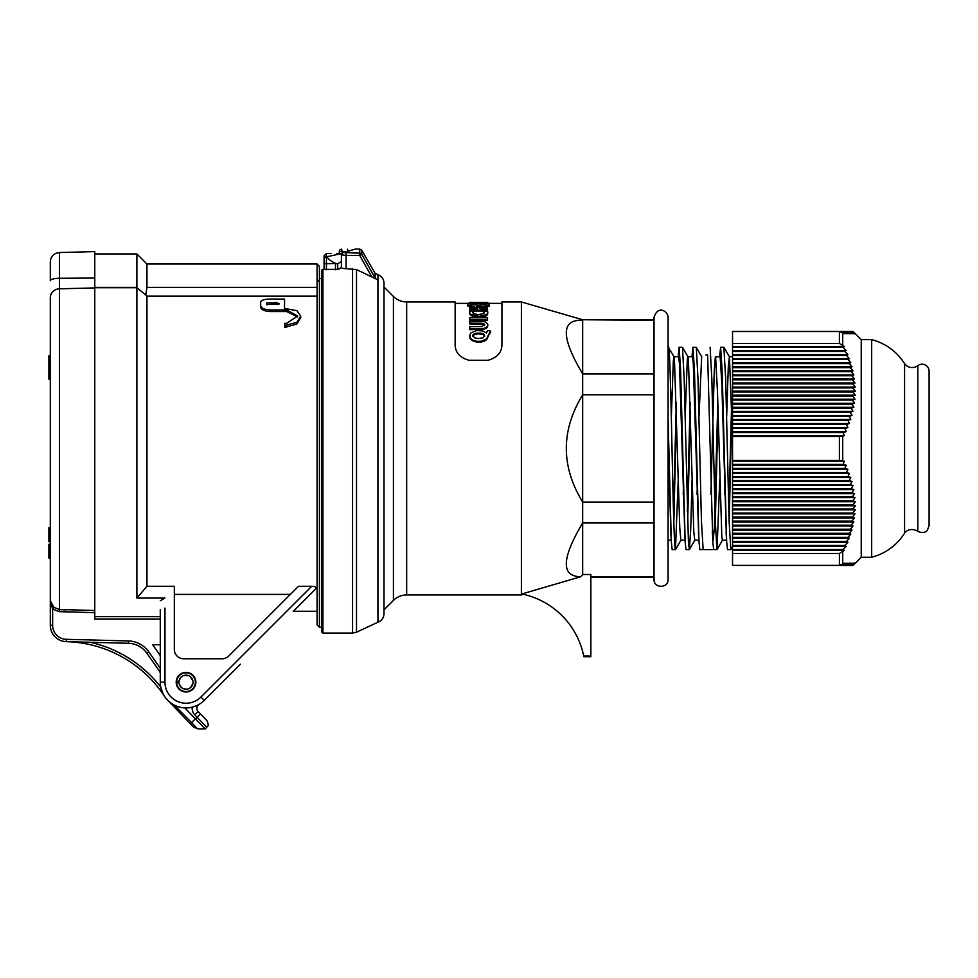 <?xml version="1.0" encoding="UTF-8"?>
<svg xmlns="http://www.w3.org/2000/svg" width="978" height="978" viewBox="0 0 978 978"><rect width="100%" height="100%" fill="white"/><g stroke="black" fill="none" stroke-linecap="round" stroke-linejoin="round"><path stroke-width="1.47" d="M719.722 479.758L717.045 549.575L703.133 549.66L701.422 520.675L697.999 378.889L696.299 347.312L692.962 347.239M716.96 549.66L715.248 520.675L711.837 378.877L710.126 347.3M715.59 356.762L717.51 392.435L721.825 536.91L722.424 540.198L726.556 540.198M724.722 494.403L724.918 486.995M726.642 417.141L728.292 366.774L729.429 356.762L732.534 437.741M731.642 402.484L728.818 511.47M726.373 536.188L721.837 383.559L720.114 356.701M710.884 494.416L714.282 370.417L715.358 356.872L720.114 356.689M717.803 402.484L714.343 527.9L713.194 540.211L712.241 531.849M685.15 417.129L687.338 359.036L687.84 356.701L688.414 359.831L693.805 531.812L694.747 540.211L698.891 540.198M697.057 494.403L697.253 486.995M698.977 417.129L701.666 356.689M698.708 536.201L693.304 363.669L692.448 356.677L687.84 356.689M671.311 417.129L673.329 360.992L674.001 356.689L674.404 358.192L679.796 528.438L680.871 540.186L685.065 540.198M683.219 494.403L683.426 486.995M690.138 402.484L687.314 511.482M684.869 536.225L679.478 363.669L678.61 356.689L674.001 356.689M669.392 494.403L669.588 486.983M676.311 402.484L673.487 511.47M671.042 536.201L668.084 441.922M727.546 549.66L730.798 549.66L729.087 520.675L725.664 378.914L723.854 347.239M731.837 409.892L729.16 522.949M732.534 546.702L730.798 549.66M727.522 549.66L726.654 541.898L722.119 370.185L720.603 347.239L719.637 356.689M718.011 409.904L715.321 522.949M691.972 356.689L692.937 347.227L694.453 370.21L698.989 541.934L699.857 549.66L703.133 549.66M713.683 549.66L712.815 541.898L707.632 354.916L705.908 354.953M692.057 479.758L690.725 529.196L689.38 549.587L688.439 542.142L684.172 378.938L682.461 347.312L679.123 347.239L680.615 370.222L685.162 541.959L686.018 549.66L689.27 549.66M690.346 409.904L687.656 522.949M668.084 418.902L671.324 541.922L672.192 549.66L675.431 549.66M679.111 347.239L678.243 354.99M676.507 409.892L673.83 522.949M678.231 479.758L675.468 549.66C674.368 550.81 673.28 507.582 672.179 456.481C670.81 391.603 669.441 333.364 668.084 349.513M136.883 253.95L136.883 598.084L146.945 586.287L146.945 296.175A20440.762 20440.762 45.3 0 0 145.759 294.977L146.945 287.41L146.945 264.011L136.883 253.95L94.768 253.95M94.768 287.728L136.883 287.728L145.759 294.977M178.24 676.189L178.876 676.153M179.023 688.39L178.24 688.182M193.815 688.182L193.179 688.219M193.033 675.981L193.815 676.189M186.627 689.172L183.693 688.805M183.73 688.818L184.756 689.087M188.436 688.781L187.47 689.05M179.28 684.111C183.069 690.272 180.001 686.14 179.096 683.304C180.001 686.14 183.069 690.272 179.28 684.111M181.59 676.739C179.683 678.598 177.531 683.964 180.796 677.497L181.59 676.739C179.683 678.598 177.531 683.964 180.796 677.497M188.522 675.627L183.534 675.627L188.522 675.627M192.959 681.067L190.465 676.739L192.959 681.067M190.465 687.62L192.959 683.304L190.465 687.62M179.023 682.656L176.676 682.656A9.364 9.364 0 0 0 190.844 690.211A9.364 9.364 0 0 0 190.844 674.16A9.364 9.364 0 0 0 176.676 681.715L179.023 681.715A7.017 7.017 0 0 1 189.671 676.177A7.017 7.017 0 0 1 189.671 688.182A7.017 7.017 0 0 1 179.023 682.656M871.679 339.635L861.239 339.635L861.239 557.252L871.679 557.252L871.679 339.635A55.037 55.037 0 0 1 904.577 363.657A9.364 9.364 0 0 0 917.829 365.638L917.829 531.262C924.613 534.697 928 529.77 927.303 530.369L929.1 525.663L929.1 373.559M871.679 557.252C885.701 553.45 896.667 545.443 904.577 533.242L904.577 363.657M917.829 365.638A7.017 7.017 0 0 1 929.1 371.224L929.1 448.45M853.024 565.443L855.298 563.108L852.84 565.443L855.004 563.108L852.461 565.443L854.527 563.108L851.911 565.443L853.867 563.108L851.166 565.443L853.024 563.108L850.249 565.443L851.997 563.108L849.161 565.443L850.799 563.108L847.902 565.443L849.43 563.108L846.471 565.443L847.902 563.108L844.882 565.443L843.146 565.443L844.356 563.108L839.405 565.382L732.534 565.382L843.146 565.443L846.202 563.108L844.882 565.443L853.024 565.443L861.239 557.252M839.405 553.475L732.534 553.475L732.534 550.357L844.356 550.357L839.405 553.475L839.405 565.382M732.534 565.382L732.534 553.475M732.534 550.357L732.534 508.976L853.024 508.976L855.298 509.831L852.84 513.022L855.004 513.878L852.461 517.081L854.527 517.937L851.911 521.127L853.867 521.995L851.166 525.186L853.024 526.042L850.249 529.245L851.997 530.1L849.161 533.291L850.799 534.147L847.902 537.35L849.43 538.206L846.471 541.396L847.902 542.252L844.882 545.455L846.202 546.311L843.146 549.502L844.356 550.357M732.534 509.831L855.298 509.831M732.534 508.976L732.534 505.773L855.383 505.773L853.024 508.976M732.534 505.773L732.534 504.917L853.024 504.917L855.383 505.773M732.534 504.917L732.534 501.726L855.298 501.726L853.024 504.917M732.534 501.726L732.534 500.87L852.84 500.87L855.298 501.726M732.534 500.87L732.534 497.668L855.004 497.668L852.84 500.87M732.534 497.668L732.534 496.812L852.461 496.812L855.004 497.668M732.534 496.812L732.534 493.621L854.527 493.621L852.461 496.812M732.534 493.621L732.534 492.765L851.911 492.765L854.527 493.621M732.534 492.765L732.534 489.562L853.867 489.562L851.911 492.765M732.534 489.562L732.534 488.707L851.166 488.707L853.867 489.562M732.534 488.707L732.534 485.516L853.024 485.516L851.166 488.707M732.534 485.516L732.534 484.66L850.249 484.66L853.024 485.516M732.534 484.66L732.534 481.457L851.997 481.457L850.249 484.66M732.534 481.457L732.534 480.601L849.161 480.601L851.997 481.457M732.534 480.601L732.534 477.411L850.799 477.411L849.161 480.601M732.534 477.411L732.534 476.555L847.902 476.555L850.799 477.411M732.534 476.555L732.534 473.352L849.43 473.352L847.902 476.555M732.534 473.352L732.534 472.496L846.471 472.496L849.43 473.352M732.534 472.496L732.534 469.293L847.902 469.293L846.471 472.496M732.534 469.293L732.534 468.438L844.882 468.438L847.902 469.293M732.534 468.438L732.534 465.247L846.202 465.247L844.882 468.438M732.534 465.247L732.534 464.391L843.146 464.391L846.202 465.247M732.534 464.391L732.534 461.188L844.356 461.188L843.146 464.391M732.534 461.188L732.534 460.357L839.405 460.357L844.356 461.188M732.534 549.502L843.146 549.502M732.534 546.311L846.202 546.311M732.534 545.455L844.882 545.455M732.534 542.252L847.902 542.252M732.534 541.396L846.471 541.396M732.534 538.206L849.43 538.206M732.534 537.35L847.902 537.35M732.534 534.147L850.799 534.147M732.534 533.291L849.161 533.291M732.534 530.1L851.997 530.1M732.534 529.245L850.249 529.245M732.534 526.042L853.024 526.042M732.534 525.186L851.166 525.186M732.534 521.995L853.867 521.995M732.534 521.127L851.911 521.127M732.534 517.937L854.527 517.937M732.534 517.081L852.461 517.081M732.534 513.878L855.004 513.878M732.534 513.022L852.84 513.022M732.534 435.699L844.356 435.699L839.405 436.53L732.534 436.53L732.534 331.444L843.146 331.444L844.356 333.779L839.405 331.505L732.534 331.505M732.534 460.357L732.534 436.53M732.534 387.056L855.298 387.056L853.024 387.924L855.383 391.114L853.024 391.97L855.298 395.173L852.84 396.029L855.004 399.22L852.461 400.075L854.527 403.278L851.911 404.134L853.867 407.325L851.166 408.181L853.024 411.383L850.249 412.239L851.997 415.43L849.161 416.286L850.799 419.489L847.902 420.344L849.43 423.535L846.471 424.391L847.902 427.594L844.882 428.45L846.202 431.64L843.146 432.496L844.356 435.699M732.534 387.924L853.024 387.924M732.534 383.865L852.84 383.865L855.298 387.056M732.534 383.009L855.004 383.009L852.84 383.865M732.534 379.806L852.461 379.806L855.004 383.009M732.534 378.951L854.527 378.951L852.461 379.806M732.534 375.76L851.911 375.76L854.527 378.951M732.534 374.904L853.867 374.904L851.911 375.76M732.534 371.701L851.166 371.701L853.867 374.904M732.534 370.845L853.024 370.845L851.166 371.701M732.534 367.655L850.249 367.655L853.024 370.845M732.534 366.799L851.997 366.799L850.249 367.655M732.534 363.596L849.161 363.596L851.997 366.799M732.534 362.74L850.799 362.74L849.161 363.596M732.534 359.549L847.902 359.549L850.799 362.74M732.534 358.694L849.43 358.694L847.902 359.549M732.534 355.491L846.471 355.491L849.43 358.694M732.534 354.635L847.902 354.635L846.471 355.491M732.534 351.444L844.882 351.444L847.902 354.635M732.534 350.589L846.202 350.589L844.882 351.444M732.534 347.386L843.146 347.386L846.202 350.589M732.534 346.53L844.356 346.53L843.146 347.386M732.534 391.97L853.024 391.97M732.534 395.173L855.298 395.173M732.534 391.114L855.383 391.114M732.534 343.425L839.405 343.425L844.356 346.53M732.534 432.496L843.146 432.496M732.534 431.64L846.202 431.64M732.534 428.45L844.882 428.45M732.534 427.594L847.902 427.594M732.534 424.391L846.471 424.391M732.534 423.535L849.43 423.535M732.534 420.344L847.902 420.344M732.534 419.489L850.799 419.489M732.534 416.286L849.161 416.286M732.534 415.43L851.997 415.43M732.534 412.239L850.249 412.239M732.534 411.383L853.024 411.383M732.534 408.181L851.166 408.181M732.534 407.325L853.867 407.325M732.534 404.134L851.911 404.134M732.534 403.278L854.527 403.278M732.534 400.075L852.461 400.075M732.534 399.22L855.004 399.22M732.534 396.029L852.84 396.029M861.239 339.635L853.024 331.444L855.298 333.779L852.84 331.444L855.004 333.779L852.461 331.444L854.527 333.779L851.911 331.444L853.867 333.779L851.166 331.444L853.024 333.779L850.249 331.444L851.997 333.779L849.161 331.444L850.799 333.779L847.902 331.444L849.43 333.779L846.471 331.444L847.902 333.779L844.882 331.444L846.202 333.779L843.146 331.444L853.024 331.444M580.7 576.763L521.787 593.976A79.56 79.56 0 0 1 583.707 656.042L590.859 656.042L590.859 574.502L582.668 574.502L580.7 576.763C560.883 576.397 561.531 558.462 582.668 522.961L654.037 522.961M590.859 656.042L590.859 656.715L583.842 656.715L583.707 656.042A79.56 79.56 0 0 1 583.768 656.385M590.859 576.58L654.037 576.58M654.037 317.398L654.037 579.489C653.597 588.548 668.512 588.548 668.084 579.489L668.084 317.398C668.353 311.774 658.084 304.317 654.037 317.398L654.037 319.745L582.668 319.745L654.037 320.307M654.037 502.069L582.668 502.069C560.871 466.323 560.871 430.577 582.668 394.831L582.668 574.502M654.037 373.926L582.668 373.926C560.871 337.178 560.871 319.305 582.668 320.307L582.668 394.831L654.037 394.831M523.45 594.331L521.384 594.93L521.384 301.957L501.934 301.957L501.934 344.244C502.056 352.263 497.374 357.618 487.9 360.307L469.171 360.307C459.746 357.679 455.063 352.324 455.137 344.244L455.137 301.957L406.665 301.957L406.665 594.93C401.518 595.003 397.105 596.837 393.425 600.419L383.999 609.844L383.999 287.055L393.425 296.481L393.425 600.419M521.384 594.93L406.665 594.93M489.281 305.148L489.281 306.065L485.834 306.065L485.834 305.148L489.281 305.148L489.281 303.29L485.834 303.29L485.834 305.148M490.614 331.077L486.836 339.232L481.812 341.884L476.262 341.921L471.347 339.843L469.733 337.398L470.516 333.082L476.665 330.54L482.704 330.955L486.482 333.033L487.509 330.466L490.614 331.077L486.616 338.779L481.812 341.2L477.093 341.371L473.181 340.32L470.357 338.119L469.672 335.283M489.844 333.229L489.88 332.422M485.161 340.686L485.161 339.989L485.125 340.686M473.865 341.273L473.829 340.54M473.682 341.212L473.682 340.515L473.633 341.188M473.438 308.962L469.819 308.302L469.819 306.187L477.325 307.63L487.484 306.114L487.509 307.239L479.917 308.425L487.509 308.877L487.509 310.124L469.819 310.124L469.819 308.877L477.619 308.865L469.819 307.398M487.509 306.444L487.509 308.143L482.594 308.901M487.509 310.124L487.802 312.752L486.592 314.659L479.159 316.359L471.029 314.61L469.709 312.997L469.819 310.124M486.751 311.016L471.286 311.016L473.401 311.224L472.863 312.752L474.257 313.901L478.254 314.598L483.78 313.608L484.024 311.2L487.02 311.016M487.753 312.789L487.362 314.733L485.381 316.139L477.533 317.178L471.029 315.466L469.709 313.865L469.648 312.043M473.413 312.165L472.851 312.948M484.403 312.936L484.024 312.08M482.264 316.114L482.264 316.958L482.288 316.102M486.042 303.376L484.819 303.388M481.689 303.424L480.21 303.437M477.362 303.437L475.699 303.424M472.508 303.388L471.09 303.363M487.509 319.366L487.509 320.197L469.819 320.197L469.819 317.52L487.509 317.52L487.509 319.366L469.819 319.366M480.271 305.148L480.271 306.065L476.787 306.053L476.726 305.014L476.726 303.29L480.271 303.29L480.271 305.148L476.787 305.136L476.726 304.085L476.726 305.014M476.787 306.053L476.787 305.136L476.763 306.041M475.724 303.962L475.724 304.892L472.178 304.892L472.178 303.962L475.724 303.962L475.724 302.703L472.178 302.703L472.178 303.962M471.164 305.148L471.164 306.065L467.716 306.065L467.716 305.148L471.164 305.148L471.164 303.29L467.716 303.29L467.716 305.148M487.741 324.403L487.203 327.508L484.733 329.011L469.819 329.696L469.819 326.64L481.469 326.542L484.66 324.806L482.154 323.266L469.819 323.143L469.819 321.114L483.389 321.346L486.323 322.312L487.814 324.488L487.203 326.738L484.086 328.412L469.819 328.926M484.66 325.601L482.472 324.121L469.819 323.95L469.819 323.143M484.905 303.962L484.905 304.892L481.445 304.892L481.445 303.962L484.905 303.962L484.905 302.703L481.445 302.703L481.445 303.962M487.509 308.143L487.509 307.239M470.32 310.992L471.286 311.016M487.692 303.29L487.496 302.434L472.325 302.434L484.782 302.422M484.037 302.422L486.934 302.422M487.117 303.29L487.117 302.422L486.775 303.29M475.919 302.495L475.919 303.424L475.895 302.495M473.144 302.459L469.623 302.471L469.587 303.437M470.687 303.29L470.687 302.422L470.332 303.29M377.936 274.684L377.936 622.204C381.762 620.688 383.779 617.876 383.999 613.781L383.999 283.119C383.779 279.011 381.762 276.199 377.936 274.684L375.112 273.363L361.762 250.246L361.762 254.329A2.335 2.286 180 0 0 359.733 253.18L343.853 252.568L355.295 249.072A2.335 2.225 -91.1 0 0 355.234 249.084M484.623 335.882L483.059 337.801L478.413 338.571L474.587 337.838L472.79 335.564L475.076 333.559L479.99 333.095L483.499 333.975L484.623 335.919M474.795 302.752L474.795 303.84L472.936 303.84L472.936 302.752L474.795 302.752M484.061 302.752L484.061 303.84L482.203 303.84L482.203 302.752L484.061 302.752M484.623 336.359L483.499 334.708L478.621 333.816L474.477 334.5L472.79 336.285M474.795 303.84L472.936 303.84M484.061 303.84L482.203 303.84M375.112 273.363L375.112 278.009L371.848 276.945L377.85 279.818M341.628 267.361C341.041 268.082 342.52 268.534 346.078 268.681L356.505 269.586L371.848 276.945L359.733 255.466L361.762 254.329L375.112 278.009M338.046 269.39L341.408 267.495M341.664 249.194L341.652 249.194A2.335 2.335 0 0 0 339.305 251.529L339.305 253.485L339.305 251.529A2.335 2.335 180 0 1 341.64 249.194L342.043 251.529L345.136 251.554M341.628 254.867L346.078 255.466L346.078 268.681M337.667 269.39L324.085 269.39M343.853 252.568A2.335 2.188 -120.4 0 0 342.532 252.935M324.146 269.317L321.75 270.49L321.75 631.91L322.923 633.072L322.923 269.39L324.244 269.39M674.099 356.774L668.084 347.239M48.9 558.157L50.306 558.157L48.9 558.157L48.9 549.037L50.306 549.037L50.306 600.944L50.306 297.85L50.306 355.748L48.9 355.748L48.9 378.572M50.306 379.146L48.9 379.146L50.306 379.146L50.306 399.036M50.306 506.677L50.306 527.741L48.9 527.741L48.9 541.678L50.306 541.678L50.306 544.22L48.9 544.22L50.306 544.22M54.047 607.399L52.641 609.123L59.352 611.653L59.413 609.502L59.413 288.816L94.768 287.923L94.768 610.504L59.413 609.502L54.047 607.399L50.306 600.944L50.306 625.284A16.381 16.381 0 0 0 66.26 641.654L128.362 643.279A23.399 23.399 0 0 1 146.92 653.255L159.133 670.7A9.364 9.364 0 0 1 160.282 672.937A9.364 9.364 0 0 0 159.133 670.7L160.282 669.893M59.413 252.544C53.863 253.204 50.819 256.322 50.306 261.896L50.306 280.735A9.364 2.457 0 0 1 59.413 278.278L59.413 252.544L94.768 251.615L94.768 278.033L59.413 278.278L59.413 288.816A9.364 9.034 0 0 0 50.306 297.85M94.768 287.923L94.768 278.033M59.352 611.653L94.768 612.668L94.768 611.47M94.768 612.668L94.768 619.001L160.282 619.001M94.768 613.683L94.768 616.666L160.282 616.666M59.67 609.661L66.027 609.905M193.595 727.082L197.544 728.793L205.148 728.928L195.392 718.83L191.529 722.559L197.544 728.793L193.595 727.082L167.507 700.065L190.343 723.708L191.529 722.559L174.292 705.089M196.077 705.884L192.25 707.155A9.364 9.364 0 0 0 194.805 714.857L197.079 717.204L195.392 718.83L184.83 707.901M50.306 600.944L52.641 609.123L52.641 625.284L50.306 625.284A16.381 16.381 0 0 0 66.26 641.654A121.406 121.406 0 0 1 164.524 696.324A121.406 121.406 0 0 0 66.26 641.654L66.321 639.319A14.034 14.034 0 0 1 52.641 625.284M160.282 655.615L152.666 644.746L160.282 644.746M160.747 687.045L162.996 693.683L160.747 687.045A123.741 123.741 0 0 0 90.196 642.289M162.189 691.898L161.651 690.456L162.189 691.898M194.732 706.409L192.36 707.131M205.062 718.732L198.167 711.605A4.682 4.682 0 0 1 199.157 704.331A4.682 4.682 0 0 0 198.167 711.605L194.805 714.857M205.148 728.928L206.823 727.302L197.079 717.204L200.441 713.952L206.945 720.688C209.793 726.984 207.165 725.664 206.823 727.302C207.067 725.529 209.805 727.498 206.945 720.688M50.306 541.678L48.9 541.678M48.9 549.037L48.9 544.22M215.661 688.952L220.343 684.27L215.661 688.952M160.282 609.612L160.282 682.179A25.746 25.746 0 0 0 204.231 700.382L240.405 664.209M160.282 600.736L164.964 598.084L136.883 598.084M146.945 586.287L174.328 586.287L174.328 649.416A9.364 9.364 0 0 0 183.693 658.781L222.092 658.781A9.364 9.364 0 0 0 228.718 656.042L298.473 586.287L311.713 586.287C315.344 586.421 316.591 587.387 315.442 589.159L293.339 611.274L317.068 611.274L317.068 624.856L317.068 282.385L319.415 279.622L319.415 266.358L319.415 278.522L321.75 278.522M176.199 682.179A9.829 9.829 0 0 1 190.942 673.671A9.829 9.829 0 0 1 190.942 690.688A9.829 9.829 0 0 1 176.199 682.179M317.068 296.175L146.945 296.175M324.085 263.73L324.085 269.341L324.085 259.133L324.085 263.73L326.432 263.73L326.432 253.485L324.085 255.82L324.085 259.133A2.335 2.298 0 0 1 326.432 256.835L341.909 253.522M339.977 253.51L341.469 254.451M336.579 253.485L341.933 253.485M315.442 589.159C316.591 587.387 315.344 586.421 311.713 586.287L200.918 697.07A21.064 21.064 0 0 1 164.964 682.179L164.964 608.084M174.328 594.404L290.344 594.404M327.288 256.835C327.691 258.779 330.478 260.992 335.65 263.449L337.716 263.852A193.754 60.391 90 0 1 341.408 261.566M300.686 316.028L300.686 317.679L296.921 324.011L284.781 327.324L284.781 323.315L286.652 323.315L297.642 316.028L286.652 309.965L284.781 309.965L284.781 308.486L296.896 310.674L300.686 316.028L296.921 322.288L284.781 325.564M297.556 316.86L286.652 311.542L284.781 311.542L284.781 309.965M284.549 309.965L270.038 309.965C264.182 309.537 261.065 308.094 260.674 305.649L260.674 302.031C261.126 300.185 264.243 299.195 270.038 299.072L284.549 299.072L284.549 311.542L270.038 311.542C264.182 311.102 261.065 309.647 260.674 307.178L260.674 303.522M326.432 269.781L326.432 263.73L335.65 263.449M278.803 304.525L275.882 303.938L266.529 304.684L279.39 303.755L275.882 302.447L273.265 302.874L273.265 304.378M273.265 302.874L266.529 302.874L266.529 304.684M260.674 305.649L260.674 307.178M319.415 279.622L319.415 627.191L321.75 627.191M94.768 287.41L136.883 287.41M842.718 564.355L842.718 552.057M839.405 460.357L839.405 436.53M842.718 460.736L842.718 436.151M839.405 343.425L839.405 331.505M842.718 344.831L842.718 332.544M471.567 340.002L471.567 339.305M471.775 340.161L471.775 339.464M471.347 339.843L471.347 339.134M470.809 339.366L470.809 338.669M470.357 338.828L470.357 338.119M470.002 338.229L470.002 337.52M469.782 337.606L469.782 336.897M469.733 337.398L469.733 336.676M469.697 337.092L469.697 336.371M469.672 336.75L469.672 336.041M490.638 331.872L490.638 331.126M490.369 332.373L490.369 331.628M490.125 332.838L490.125 332.092M490.015 332.997L490.015 332.251M489.978 333.033L489.978 332.288M489.807 333.278L489.807 332.544M489.672 333.51L489.672 332.777M489.513 333.791L489.513 333.046M489.33 334.097L489.33 333.364M489.134 334.452L489.134 333.718M488.902 334.855L488.902 334.121M488.67 335.246L488.67 334.513M488.499 335.552L488.499 334.818M488.34 335.821L488.34 335.087M488.193 336.102L488.193 335.381M488.083 336.359L488.083 335.637M488.01 336.53L488.01 335.809M487.973 336.676L487.973 335.955M487.924 336.799L487.924 336.077M487.875 336.909L487.875 336.2M487.839 336.97L487.839 336.249M487.814 337.019L487.814 336.31M487.79 337.104L487.79 336.395M487.765 337.214L487.765 336.493M487.765 337.312L487.765 336.591M487.729 337.618L487.729 336.897M487.594 337.96L487.594 337.251M487.374 338.4L487.374 337.691M487.02 338.975L487.02 338.266M486.836 339.232L486.836 338.522M486.616 339.488L486.616 338.779M486.335 339.757L486.335 339.06M485.968 340.075L485.968 339.378M485.687 340.32L485.687 339.623M485.43 340.515L485.43 339.818M485.21 340.686L485.21 339.989M484.905 340.772L484.905 340.087M484.648 340.894L484.648 340.197M484.354 341.029L484.354 340.332M483.499 341.395L483.499 340.711M482.643 341.689L482.643 341.004M481.812 341.884L481.812 341.2M481.029 341.982L481.029 341.298M480.834 341.994L480.834 341.31M480.577 342.019L480.577 341.334M480.284 342.043L480.284 341.359M480.015 342.068L480.015 341.383M479.697 342.092L479.697 341.408M479.22 342.104L479.22 341.42M478.707 342.104L478.707 341.42M478.205 342.104L478.205 341.42M477.521 342.092L477.521 341.408M477.093 342.068L477.093 341.371M476.726 342.007L476.726 341.322M476.262 341.921L476.262 341.224M475.944 341.848L475.944 341.151M475.577 341.762L475.577 341.077M475.247 341.701L475.247 341.004M475.002 341.64L475.002 340.955M474.574 341.554L474.574 340.857M474.208 341.444L474.208 340.747M473.927 341.346L473.927 340.65M473.78 341.224L473.78 340.527M473.731 341.224L473.731 340.527M473.584 341.163L473.584 340.478M473.56 341.139L473.56 340.442M473.523 341.102L473.523 340.405M473.474 341.077L473.474 340.381M473.425 341.053L473.425 340.356M473.364 341.053L473.364 340.356M473.181 341.004L473.181 340.32M472.741 340.796L472.741 340.099M472.325 340.564L472.325 339.867M472.056 340.368L472.056 339.672M471.958 340.295L471.958 339.598M474.061 308.877L474.061 308.18M473.438 308.877L473.438 308.058M472.802 308.84L472.802 307.936M472.252 308.73L472.252 307.838M471.775 308.645L471.775 307.74M471.359 308.571L471.359 307.667M471.005 308.51L471.005 307.605M470.956 308.51L470.956 307.605M470.919 308.498L470.919 307.593M470.76 308.473L470.76 307.569M470.577 308.437L470.577 307.544M470.369 308.4L470.369 307.495M487.509 307.569L487.509 306.664M486.897 308.241L486.897 307.337M486.567 308.29L486.567 307.385M486.029 308.363L486.029 307.459M485.406 308.461L485.406 307.557M484.77 308.559L484.77 307.654M484.183 308.645L484.183 307.752M483.67 308.73L483.67 307.825M483.23 308.791L483.23 307.887M483.156 308.803L483.156 307.899L483.12 308.803M483.083 308.803L483.083 307.899L483.046 308.803M483.034 308.816L483.034 307.911M482.961 308.84L482.961 307.936M482.594 308.877L482.594 308.009M482.215 308.877L482.215 308.07M481.995 308.865L481.995 308.094M481.885 308.865L481.885 308.107M481.592 308.84L481.592 308.156M474.367 316.762L474.367 315.918M474.953 316.884L474.953 316.041M473.792 316.64L473.792 315.796M473.499 316.566L473.499 315.711M473.389 316.53L473.389 315.686M473.279 316.505L473.279 315.649M473.181 316.481L473.181 315.625L473.144 316.481M472.924 316.432L472.924 315.588M472.301 316.139L472.301 315.295M471.64 315.808L471.64 314.953M471.029 315.466L471.029 314.61M470.626 315.173L470.626 314.317M470.222 314.745L470.222 313.877M469.892 314.28L469.892 313.412M469.709 313.865L469.709 312.997M473.376 312.202L473.376 311.322M473.328 312.263L473.328 311.383M473.254 312.324L473.254 311.444M473.193 312.385L473.193 311.505M473.107 312.447L473.107 311.566M473.034 312.532L473.034 311.652M472.973 312.618L472.973 311.75M472.924 312.703L472.924 311.823M484.403 312.777L484.403 312.055M484.293 312.605L484.293 311.725M484.147 312.324L484.147 311.456M484.086 312.239L484.086 311.359M484.049 312.153L484.049 311.273M484.012 312.092L484.012 311.212L484.012 312.092M487.729 313.681L487.729 312.801M487.692 313.804L487.692 312.936M487.643 313.95L487.643 313.082M487.606 314.121L487.606 313.253M487.509 314.439L487.509 313.571M487.362 314.733L487.362 313.865M487.13 315.026L487.13 314.158M486.799 315.356L486.799 314.5M486.592 315.515L486.592 314.659M486.2 315.735L486.2 314.879M485.76 315.967L485.76 315.112M485.381 316.139L485.381 315.295M484.929 316.31L484.929 315.454M484.257 316.53L484.257 315.674M483.584 316.725L483.584 315.882M483.303 316.786L483.303 315.931M483.193 316.799L483.193 315.943M483.046 316.823L483.046 315.967M482.875 316.848L482.875 316.004M482.716 316.872L482.716 316.028M482.557 316.909L482.557 316.053M482.435 316.933L482.435 316.077M482.313 316.945L482.313 316.102M482.191 316.97L482.191 316.126M482.093 316.982L482.093 316.139M481.995 317.006L481.995 316.151M481.262 317.104L481.262 316.249M480.247 317.165L480.247 316.322M479.159 317.214L479.159 316.359M478.205 317.202L478.205 316.359M477.533 317.178L477.533 316.322M476.775 317.116L476.775 316.273M476.078 317.055L476.078 316.212M475.675 317.006L475.675 316.151M475.577 316.982L475.577 316.139M475.491 316.97L475.491 316.126M475.406 316.958L475.406 316.114M475.381 316.958L475.381 316.102M487.496 303.29L487.496 302.434M486.445 303.29L486.445 302.434M486.042 303.29L486.042 302.434M485.491 303.376L485.491 302.447M481.408 303.437L481.408 302.495M480.87 303.437L480.87 302.495M480.21 303.29L480.21 302.508M479.513 303.29L479.513 302.508M478.584 303.29L478.584 302.508M477.362 303.29L477.362 302.508M476.164 303.437L476.164 302.495M475.858 303.424L475.858 302.495M475.809 303.424L475.809 302.495M475.76 303.424L475.76 302.495M472.997 302.703L470.601 302.422M472.142 303.376L472.142 302.447M472.093 303.376L472.093 302.447L472.081 303.376M471.922 303.376L471.922 302.434M471.738 303.376L471.738 302.434M471.518 303.363L471.518 302.434M471.09 303.29L471.09 302.434M470.063 303.29L470.063 302.434M469.953 303.29L469.953 302.434M469.819 303.29L469.819 302.447M469.709 303.29L469.709 302.459M469.623 303.29L469.623 302.471M469.587 303.29L469.587 302.508M476.738 305.38L476.738 304.451M476.751 305.711L476.751 304.794M478.56 306.065L478.56 305.148M477.9 306.065L477.9 305.148M477.325 306.065L477.325 305.148M476.836 306.053L476.836 305.136M487.741 325.931L487.741 325.148M487.643 326.566L487.643 325.772M487.521 326.958L487.521 326.175M487.203 327.508L487.203 326.738M486.726 327.997L486.726 327.227M486.103 328.425L486.103 327.654M485.32 328.804L485.32 328.033M484.733 329.011L484.733 328.241M484.086 329.183L484.086 328.412M483.364 329.317L483.364 328.547M482.582 329.427L482.582 328.657M482.276 329.464L482.276 328.694M482.02 329.5L482.02 328.73M481.799 329.537L481.799 328.767M481.726 329.562L481.726 328.791M481.677 329.574L481.677 328.804M481.592 329.586L481.592 328.816M481.518 329.586L481.518 328.828M481.433 329.586L481.433 328.816M481.347 329.586L481.347 328.816M481.262 329.586L481.262 328.828M481.176 329.598L481.176 328.84M481.115 329.623L481.115 328.852M480.993 329.635L480.993 328.877M479.501 329.659L479.501 328.889M477.716 329.672L477.716 328.901M475.406 329.684L475.406 328.914M484.465 325.209L484.465 324.403M484.257 324.843L484.257 324.048M484.012 324.61L484.012 323.804M483.658 324.427L483.658 323.632M483.108 324.256L483.108 323.461M482.802 324.195L482.802 323.388M482.472 324.121L482.472 323.327M482.154 324.073L482.154 323.266M481.909 324.036L481.909 323.241M481.518 324.024L481.518 323.217M479.954 323.999L479.954 323.192M478.01 323.987L478.01 323.18M475.614 323.975L475.614 323.168M472.851 335.931L472.851 335.197M472.973 335.662L472.973 334.928M473.242 335.344L473.242 334.61M473.609 335.014L473.609 334.293M474.012 334.733L474.012 333.999M474.477 334.5L474.477 333.767M475.076 334.293L475.076 333.559M475.785 334.097L475.785 333.364M476.482 333.975L476.482 333.229M476.983 333.901L476.983 333.168M477.35 333.865L477.35 333.131M477.777 333.84L477.777 333.107M478.621 333.816L478.621 333.082M479.99 333.828L479.99 333.095M481.225 333.963L481.225 333.229M482.24 334.195L482.24 333.461M483.01 334.525L483.01 333.791M483.12 334.586L483.12 333.84M483.218 334.635L483.218 333.901M483.303 334.672L483.303 333.926M483.364 334.672L483.364 333.938M483.499 334.708L483.499 333.975M483.817 334.941L483.817 334.207M484.122 335.173L484.122 334.439M484.281 335.344L484.281 334.623M484.428 335.625L484.428 334.904M484.55 335.992L484.55 335.271M356.505 269.586L356.505 632.204L352.557 633.072L322.923 633.072M346.078 253.18L346.078 255.466L359.733 255.466L359.733 249.072L355.613 249.072M352.557 268.681L352.557 633.072M339.305 251.529L342.043 251.529L342.043 253.351M347.459 249.231L347.801 250.454M322.923 269.39A1.174 1.137 180 0 0 321.75 270.527M160.282 668.267L148.839 651.91A25.746 25.746 0 0 0 128.424 640.945A25.746 25.746 0 0 1 148.839 651.91L146.92 653.255M128.362 643.279L128.424 640.945L66.321 639.319M50.306 536.751L48.9 536.751M50.306 532.668L48.9 532.668M164.964 682.179L160.282 682.179A25.746 25.746 0 0 0 204.231 700.382L200.918 697.07M317.068 287.41L146.945 287.41M146.945 264.011L317.068 264.011L317.068 282.385M270.038 309.965L270.038 311.542M286.652 325.564L286.652 327.324M286.652 309.965L286.652 311.542M335.491 263.73L335.491 269.781M337.716 269.366L337.716 263.852M732.534 356.689L729.331 356.689M671.226 540.198L668.084 540.198M723.879 347.239L720.603 347.239M176.945 678.439L177.152 679.221M195.111 685.92L194.903 685.15M917.829 531.262C909.772 526.714 904.528 532.472 904.577 533.242M590.859 577.154L654.037 577.154M582.668 319.745L521.384 301.957M393.425 296.481C397.105 300.05 401.518 301.884 406.665 301.957M455.137 303.363L467.716 303.363M489.281 303.363L501.934 303.363M469.66 335.588L469.66 336.31M469.611 312.385L469.611 313.266M487.741 302.495L487.741 303.424M487.814 324.476L487.814 325.271M377.936 622.204L356.505 632.204M359.733 249.072L361.762 250.246M355.295 249.072L342.667 252.85L341.408 255.001L341.408 267.654M726.654 541.898L726.079 531.873M698.989 541.934L698.414 531.873M685.162 541.959L684.588 531.898M671.324 541.922L670.749 531.898M338.804 269.317L337.862 269.317M317.068 264.011L319.415 266.358M319.415 627.191L317.068 624.856M331.114 253.485L326.432 253.485M722.51 540.113L717.045 549.575M729.429 356.762L723.965 347.3M694.845 540.125L689.38 549.587M701.764 356.774L696.299 347.312M681.006 540.137L675.541 549.587M687.925 356.774L682.461 347.312"/></g></svg>
